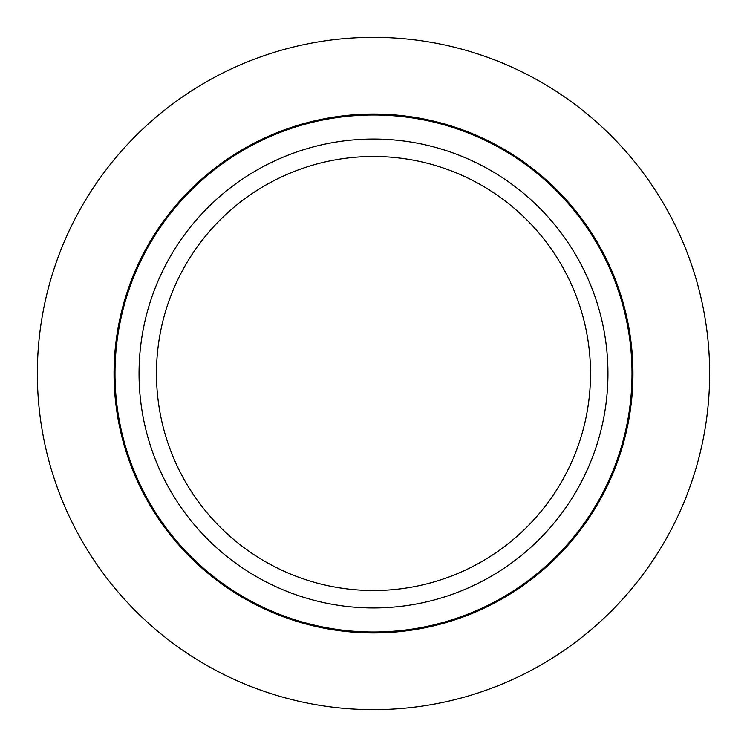 <?xml version="1.0" encoding="UTF-8"?>
<svg xmlns="http://www.w3.org/2000/svg" width="747" height="747" viewBox="0 0 747 747"><rect width="100%" height="100%" fill="white"/><g stroke="black" fill="none" stroke-linecap="round" stroke-linejoin="round"><path stroke-width="1.12" d="M632.009 373.5A258.509 258.509 0 0 0 373.5 114.991A258.509 258.509 0 0 0 114.991 373.5A258.509 258.509 0 0 0 373.5 632.009A258.509 258.509 0 0 0 632.009 373.5M632.952 373.5A259.452 259.452 0 0 0 373.5 114.048A259.452 259.452 0 0 0 114.048 373.5A259.452 259.452 0 0 0 373.5 632.952A259.452 259.452 0 0 0 632.952 373.5M709.65 373.5A336.15 336.15 0 0 0 373.5 37.35A336.15 336.15 0 0 0 37.35 373.5A336.15 336.15 0 0 0 373.5 709.65A336.15 336.15 0 0 0 709.65 373.5M156.468 373.5A217.032 217.032 0 0 0 373.5 590.532A217.032 217.032 0 0 0 590.532 373.5A217.032 217.032 0 0 0 373.5 156.468A217.032 217.032 0 0 0 156.468 373.5M139.045 373.5A234.455 234.455 0 0 0 373.5 607.955A234.455 234.455 0 0 0 607.955 373.5A234.455 234.455 0 0 0 373.5 139.045A234.455 234.455 0 0 0 139.045 373.5"/></g></svg>
